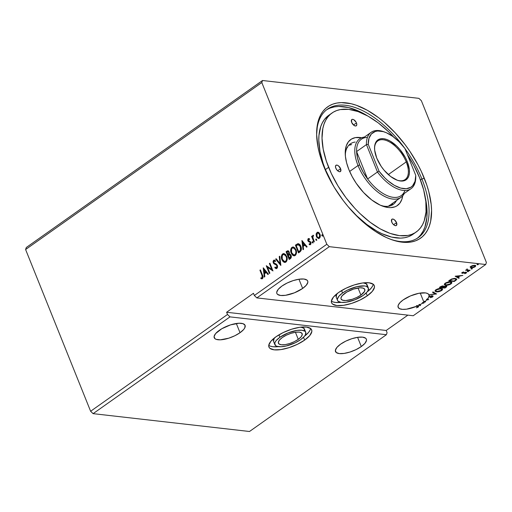 <?xml version="1.0" encoding="UTF-8"?>
<svg xmlns="http://www.w3.org/2000/svg" width="512" height="512" viewBox="0 0 512 512"><rect width="100%" height="100%" fill="white"/><g stroke="black" fill="none" stroke-linecap="round" stroke-linejoin="round"><path stroke-width="0.77" d="M360.902 295.085L358.054 287.994L360.902 295.085L364.531 291.418L364.794 289.421A12.787 4.582 -21.9 0 1 360.902 295.085A12.787 4.582 -21.9 0 1 348.813 300.173A12.787 4.582 -21.9 0 1 341.056 298.944A12.787 4.582 -21.9 0 1 344.947 293.261A12.787 4.582 -21.9 0 1 357.03 288.166A12.787 4.582 -21.9 0 1 364.787 289.402L363.258 288.147L360.141 287.789L353.606 289.056L346.842 292.045L342.125 295.75L340.954 298.003L341.05 298.925L342.592 300.198L345.702 300.55L352.237 299.29L356.87 297.434L360.902 295.085M298.272 339.36L295.424 332.269L298.272 339.36L301.088 336.87L302.259 334.618L301.613 332.954L299.238 332.122L295.507 332.256L290.976 333.331L286.342 335.187L282.317 337.536A12.787 4.582 -21.9 0 1 294.4 332.448A12.787 4.582 -21.9 0 1 302.157 333.677A12.787 4.582 -21.9 0 1 298.272 339.36A12.787 4.582 -21.9 0 1 286.182 344.454A12.787 4.582 -21.9 0 1 278.426 343.219A12.787 4.582 -21.9 0 1 282.317 337.536L279.494 340.026L278.323 342.278L278.976 343.942L281.344 344.774L285.082 344.64L289.606 343.565L294.24 341.709L298.272 339.36M279.923 337.267L278.95 334.854L279.923 337.267A16.627 5.958 -21.9 0 1 295.635 330.643A16.627 5.958 -21.9 0 1 305.715 332.25A16.627 5.958 -21.9 0 1 300.666 339.629A16.627 5.958 -21.9 0 1 284.954 346.253A16.627 5.958 -21.9 0 1 274.867 344.646A16.627 5.958 -21.9 0 1 279.923 337.267L288.128 332.896L297.069 330.4L301.926 330.227L305.011 331.302L305.728 332.269L305.382 334.861L304.326 336.397L300.666 339.629L295.424 342.688L286.387 345.946L280.909 346.746L276.864 346.285L275.578 345.594L274.733 343.424L275.206 342.035L276.256 340.499L279.923 337.267M274.842 337.613A16.627 5.958 158.1 0 0 273.619 341.549L274.867 344.646M309.933 330.381L308.48 332.506L304.499 336.186A23.021 8.25 158.1 0 0 310.586 328.493M304.653 340.09L303.52 337.267L304.653 340.09L309.728 335.603L311.834 331.558L311.661 329.894L310.669 328.557L306.4 327.066L299.674 327.302L291.526 329.242L283.187 332.576L275.93 336.813A23.021 8.25 -21.9 0 1 297.69 327.642A23.021 8.25 -21.9 0 1 311.648 329.862A23.021 8.25 -21.9 0 1 304.653 340.09A23.021 8.25 -21.9 0 1 282.899 349.254A23.021 8.25 -21.9 0 1 268.934 347.034A23.021 8.25 -21.9 0 1 275.93 336.813L270.861 341.293L268.749 345.338L268.922 347.002L269.92 348.339L274.189 349.83L280.909 349.594L289.062 347.654L297.402 344.32L304.653 340.09M342.554 292.992L341.581 290.579L342.554 292.992A16.627 5.958 -21.9 0 1 358.266 286.368A16.627 5.958 -21.9 0 1 368.346 287.974A16.627 5.958 -21.9 0 1 363.296 295.354A16.627 5.958 -21.9 0 1 347.584 301.978A16.627 5.958 -21.9 0 1 337.498 300.371A16.627 5.958 -21.9 0 1 342.554 292.992L347.789 289.933L356.832 286.675L364.557 285.952L366.355 286.336L368.358 287.994L368.013 290.586L366.957 292.122L363.296 295.354L355.085 299.725L346.144 302.221L341.293 302.394L338.208 301.318L337.491 300.352L337.363 299.149L338.886 296.224L342.554 292.992M337.472 293.338A16.627 5.958 158.1 0 0 336.25 297.274L337.498 300.371M372.563 286.106L371.11 288.23L367.13 291.91A23.021 8.25 158.1 0 0 373.216 284.211M367.283 295.808L366.15 292.992L367.283 295.808L372.358 291.328L374.464 287.283L374.291 285.619L373.299 284.282L369.03 282.784L362.304 283.027L354.157 284.96L345.818 288.301L338.56 292.531A23.021 8.25 -21.9 0 1 360.32 283.366A23.021 8.25 -21.9 0 1 374.278 285.587A23.021 8.25 -21.9 0 1 367.283 295.808A23.021 8.25 -21.9 0 1 345.53 304.979A23.021 8.25 -21.9 0 1 331.565 302.758A23.021 8.25 -21.9 0 1 338.56 292.531L333.491 297.018L331.379 301.062L331.552 302.726L332.55 304.064L336.819 305.555L343.539 305.318L351.693 303.379L360.032 300.045L367.283 295.808M361.306 346.547L357.6 337.331L361.306 346.547L364.966 343.315L366.49 340.39L366.368 339.187L365.651 338.221L362.566 337.146L357.709 337.318L351.821 338.714L345.798 341.126L340.563 344.186A16.627 5.958 -21.9 0 1 356.275 337.562A16.627 5.958 -21.9 0 1 366.355 339.168A16.627 5.958 -21.9 0 1 361.306 346.547A16.627 5.958 -21.9 0 1 345.594 353.171A16.627 5.958 -21.9 0 1 335.507 351.565A16.627 5.958 -21.9 0 1 340.563 344.186L336.896 347.418L335.373 350.342L336.218 352.512L339.302 353.587L344.154 353.414L350.042 352.019L356.064 349.606L361.306 346.547M240.026 332.71L236.32 323.494L240.026 332.71L243.686 329.478L244.742 327.949L245.088 325.35A16.627 5.958 -21.9 0 1 240.026 332.71A16.627 5.958 -21.9 0 1 224.314 339.334A16.627 5.958 -21.9 0 1 214.227 337.728A16.627 5.958 -21.9 0 1 219.283 330.349A16.627 5.958 -21.9 0 1 234.995 323.725A16.627 5.958 -21.9 0 1 245.075 325.331L243.085 323.699L239.04 323.232L230.541 324.877L221.747 328.768L215.616 333.581L214.093 336.506L214.938 338.675L216.224 339.366L220.269 339.827L228.762 338.182L234.784 335.77L240.026 332.71M302.656 288.435L298.95 279.219L302.656 288.435L306.317 285.203L307.84 282.278L307.718 281.075L307.002 280.109L303.917 279.034L299.059 279.206L293.171 280.602L287.149 283.014L281.914 286.074A16.627 5.958 -21.9 0 1 297.626 279.45A16.627 5.958 -21.9 0 1 307.706 281.056A16.627 5.958 -21.9 0 1 302.656 288.435A16.627 5.958 -21.9 0 1 286.944 295.059A16.627 5.958 -21.9 0 1 276.858 293.453L277.568 294.4L280.653 295.475L285.504 295.302L294.445 292.806L302.656 288.435M423.936 302.272L420.23 293.056L423.936 302.272A16.627 5.958 158.1 0 0 424.307 302.003A16.627 5.958 -21.9 0 1 423.936 302.272A16.627 5.958 -21.9 0 1 423.021 302.893A16.627 5.958 158.1 0 0 423.936 302.272M424.128 301.562L424.307 302.003L425.594 301.76L424.589 301.222A16.627 5.958 -21.9 0 1 424.128 301.562L424.307 302.003L425.594 301.76L424.768 301.664A16.627 5.958 158.1 0 0 426.618 300.083A16.627 5.958 -21.9 0 1 424.768 301.664L424.589 301.222A16.627 5.958 158.1 0 1 424.128 301.562L424.755 301.632L424.128 301.562M426.438 299.642L426.618 300.083L428.723 299.546L427.296 299.379L427.117 298.938A16.627 5.958 -21.9 0 1 426.438 299.642A16.627 5.958 158.1 0 0 427.117 298.938L427.296 299.379L428.954 296.806A16.627 5.958 -21.9 0 1 427.296 299.379L428.614 299.622L426.618 300.083L426.438 299.642L427.475 299.398L426.438 299.642M429.434 296.16L428.774 296.365L428.954 296.806L431.494 296.109L432.422 296.326L430.054 297.715L432.262 297.114L433.158 296.102L431.898 295.75L429.056 296.474L428.877 296.032A16.627 5.958 -21.9 0 1 428.774 296.365L428.954 296.806L432.006 296.096L432.077 296.819L430.054 297.715L432.685 296.864L432.39 296.499L432.685 296.864L433.152 296.083L432.499 295.757L429.056 296.474L428.96 294.816A16.627 5.958 -21.9 0 1 428.986 294.893A16.627 5.958 -21.9 0 1 429.056 296.474L428.877 296.032L429.472 295.84M428.947 294.797L436.595 293.978L433.018 291.923L432.493 292.294L435.206 293.856L428.947 294.797L427.75 293.587L425.536 292.915L418.784 293.312L410.566 295.878L403.194 299.904A16.627 5.958 -21.9 0 1 418.784 293.312A16.627 5.958 -21.9 0 1 428.947 294.797L436.595 293.978L433.018 291.923L432.493 292.294L435.206 293.856L428.947 294.797M389.984 239.066A78.65 40.557 54.7 0 0 421.92 178.989L424.288 178.234A80.442 41.478 -125.3 0 1 390.803 239.373A80.442 41.478 -125.3 0 1 323.917 166.784L326.899 173.638L334.208 187.258L343.046 200.301L347.936 206.458L358.419 217.728L363.917 222.739L375.149 231.258L386.336 237.523L391.782 239.731L397.056 241.286L406.899 242.413L411.366 241.965L415.475 240.845L419.187 239.072L422.464 236.659L425.274 233.626L427.59 230.003L429.395 225.824L430.669 221.139L431.571 210.406L431.187 204.461L428.794 191.718L426.797 185.037L421.306 171.379L417.862 164.531L409.754 151.136L405.158 144.71L395.13 132.73L384.288 122.278L378.694 117.754L367.43 110.323L356.422 105.286L351.149 103.725L341.306 102.605L336.838 103.053L332.73 104.166L329.018 105.946L325.741 108.358L322.931 111.392L320.614 115.014L318.81 119.187L317.536 123.878L316.64 134.611L317.946 146.803L319.418 153.299L323.917 166.784A80.442 41.478 -125.3 0 1 316.634 134.464A80.442 41.478 -125.3 0 1 359.2 106.342A80.442 41.478 -125.3 0 1 424.288 178.234L421.92 178.989A78.65 40.557 -125.3 0 1 418.253 237.613A78.65 40.557 -125.3 0 1 389.984 239.066M420.48 180.006L421.92 178.989L420.48 180.006M249.491 431.494L93.101 413.651L229.997 316.877L386.381 334.72L249.491 431.494L386.381 334.72L387.085 332.685L386.195 330.47L407.885 315.136L386.195 330.47L387.085 332.685L386.381 334.72L229.997 316.877L93.101 413.651L90.618 411.251L227.507 314.477L229.997 316.877L227.507 314.477L90.618 411.251L25.6 249.523L261.805 82.541L326.822 244.269L254.349 295.507L253.459 293.286L226.618 312.262L227.507 314.477L226.618 312.262L386.195 330.47L226.618 312.262L253.459 293.286L254.349 295.507L326.822 244.269L329.306 246.669L485.696 264.512L413.222 315.744L256.838 297.901L329.306 246.669L256.838 297.901L254.349 295.507L256.838 297.901L413.222 315.744L485.696 264.512L486.4 262.477L421.382 100.749L418.899 98.349L262.509 80.506L26.304 247.488L262.509 80.506L261.805 82.541L25.6 249.523L26.304 247.488L25.6 249.523L90.618 411.251L93.101 413.651L249.491 431.494M443.674 286.502L443.072 285.952L439.36 287.437L444.947 288.077L446.701 286.733L446.726 286.202L446.093 285.965L443.674 286.502L443.373 286.01L442.093 285.997L439.36 287.437L444.947 288.077L444.781 287.661L444.947 288.077L446.79 286.31L446.093 285.965L443.693 286.246M455.712 280.461L456.685 279.59L456.666 278.925L454.176 278.432L451.597 279.027L448.672 280.858L454.259 281.491L456.768 279.091L455.392 278.458L451.315 279.155L448.672 280.858L454.259 281.491L455.712 280.461M470.278 267.309L471.258 267.808L473.504 267.552L475.226 266.726L475.75 265.773L474.592 265.293L472.614 265.542L470.342 266.867L470.278 267.309L471.258 267.808L475.13 266.797L475.757 265.798L474.79 265.312L472.877 265.472L470.906 266.317L470.278 267.309M469.594 270.65L470.08 270.31L467.098 269.798L467.27 268.998L466.598 269.914L465.517 270.182L469.594 270.65L469.427 270.234L469.594 270.65L470.08 270.31L467.379 269.939L467.27 268.998L466.598 269.914L465.517 270.182L469.594 270.65M462.106 272.538L461.76 273.069L462.432 273.318L465.811 272.621L464.698 273.715L466.618 272.493L465.51 272.23L462.72 272.966L462.541 272.646L463.616 271.942L462.106 272.538L462.259 273.306L465.619 272.57L465.69 273.062L464.698 273.715L466.24 273.082L466.08 272.224L462.72 272.966L462.637 272.57L463.616 271.942L462.106 272.538L462.259 273.306M423.622 303.149L424.147 302.778L423.021 302.893L422.848 302.451A16.627 5.958 -21.9 0 1 422.253 302.829A16.627 5.958 158.1 0 0 422.848 302.451L423.021 302.893L424.147 302.778L422.432 303.27L423.622 303.149M403.194 299.904L400.019 302.598L398.266 305.133L398.118 307.238L399.59 308.704L402.534 309.37L406.63 309.165L416.506 306.323L417.901 306.688L416.422 307.827L418.694 306.586L417.229 306.01A16.627 5.958 158.1 0 0 419.104 305.126L420.051 305.67L420.576 305.306L419.725 304.813A16.627 5.958 158.1 0 0 422.432 303.27A16.627 5.958 -21.9 0 1 419.725 304.813L419.546 304.371A16.627 5.958 -21.9 0 1 418.925 304.685L420.051 305.67L420.576 305.306L419.546 304.371A16.627 5.958 158.1 0 1 418.925 304.685L419.104 305.126A16.627 5.958 -21.9 0 1 417.229 306.01L417.05 305.568A16.627 5.958 -21.9 0 1 416.326 305.882L417.67 307.008L416.422 307.827L418.246 307.066L418.694 306.413L417.05 305.568A16.627 5.958 -21.9 0 1 416.326 305.882L416.506 306.323A16.627 5.958 -21.9 0 1 398.138 307.29A16.627 5.958 -21.9 0 1 403.194 299.904M455.181 276.256L458.758 278.31L459.283 277.946L458.131 277.286L459.891 276.038L462.848 275.418L455.258 276.198L458.758 278.31L459.283 277.946L458.131 277.286L459.891 276.038L462.848 275.418L455.181 276.256M467.674 271.686L468.685 271.219L467.827 271.226L467.674 271.686L468.544 271.456L468.48 271.117L467.674 271.686L467.61 271.347M477.395 264.813L478.4 264.352L477.549 264.358L477.395 264.813L478.259 264.582L478.195 264.25L477.395 264.813L477.331 264.48M471.373 269.075L472.378 268.608L471.405 268.672L471.373 269.075L472.237 268.845L472.173 268.506L471.309 268.736L471.373 269.075L471.309 268.736M445.734 284.838L445.709 285.261C447.277 285.459 449.056 285.005 451.04 283.885L450.874 283.475L451.04 283.885L451.859 282.515L450.502 281.856C448.922 281.651 447.13 282.112 445.126 283.245L444.314 284.582L446.24 285.299L449.696 284.608L451.814 283.104L451.366 282.061L448.704 281.907L444.653 283.648L444.346 284.646L445.709 285.261L444.282 284.352M436.416 291.424L436.397 291.846C437.965 292.045 439.738 291.584 441.722 290.47L441.555 290.061L441.722 290.47L442.547 289.094L441.184 288.442C439.61 288.23 437.818 288.698 435.814 289.83L435.002 291.168L436.928 291.885L439.629 291.456L442.208 290.067L442.592 289.35L442.054 288.646L439.392 288.493L435.334 290.227L435.034 291.232L436.397 291.846L434.963 290.938M281.914 286.074L278.246 289.306L276.723 292.23L276.851 293.434A16.627 5.958 -21.9 0 1 281.914 286.074M422.97 302.758L422.253 302.829L422.432 303.27L422.253 302.829L422.97 302.758M318.566 238.573L316.742 236.659L316.083 234.278L316.653 237.107L318.483 238.566L320.032 237.472L320.256 235.194L319.078 232.755L317.421 232.211L316.179 233.728L316.403 234.317L317.325 232.461L316.083 234.278L316.422 236.621L318.4 238.56L319.366 238.291C320.416 237.107 320.614 235.725 319.955 234.125L318.682 232.442L317.005 232.422L318.106 232.186M313.862 242.048L314.349 241.709L312.794 237.37L313.325 236.051L313.088 235.27L312.403 236.877L312.07 236.045L311.584 236.384L313.862 242.048L314.349 241.709L312.877 237.805L313.312 235.283L312.864 235.354L312.403 236.877L312.07 236.045L311.584 236.384L313.862 242.048M309.939 244.762L309.178 244.506L310.477 244.57L310.835 242.214L308.358 240.41L308.518 239.322L309.376 239.482L309.459 238.79L308.102 238.726L307.731 240.23L308.39 241.542L310.368 242.586L310.362 243.654L309.242 243.782L309.178 244.506L310.694 244.371L311.04 243.149L310.739 241.997L308.314 240.275L308.518 239.322L309.376 239.482L309.459 238.79L308.205 238.643L308.909 238.547M299.981 251.866L301.261 250.15L301.21 247.456L299.718 244.493L297.754 243.731L295.411 245.139L298.528 252.89L299.981 251.866C301.542 250.4 301.837 248.576 300.864 246.387C300.294 244.749 299.328 243.846 297.965 243.693L295.411 245.139L298.528 252.89L299.981 251.866M289.216 259.475L291.021 257.978L291.2 255.757L290.342 254.323L289.274 254.061L289.35 252.486L288.819 251.315L287.955 250.739L286.982 251.098L286.099 251.725L289.216 259.475L290.464 258.592C291.373 257.715 291.565 256.627 291.059 255.347L289.274 254.061L289.197 252L287.942 250.739L286.099 251.725L289.216 259.475M280.781 265.434L279.75 256.205L279.226 256.576L280.07 263.539L276.179 258.733L275.661 259.104L280.864 265.382L279.75 256.205L279.226 256.576L280.07 263.539L276.179 258.733L275.661 259.104L280.781 265.434M269.862 273.158L267.546 267.386L272.992 270.944L269.875 263.187L269.395 263.526L271.718 269.312L266.266 265.741L269.382 273.498L269.862 273.158L267.546 267.386L272.992 270.944L269.875 263.187L269.395 263.526L271.718 269.312L266.266 265.741L269.382 273.498L269.862 273.158M261.997 275.386L262.394 277.491L261.952 277.946L260.915 277.824L260.909 278.592L262.451 278.65L263.072 276.928L260.403 269.888L259.917 270.227L262.31 275.424L259.917 270.227L261.997 275.386L262.131 277.856L261.555 277.958L262.086 278.003L260.915 277.824L260.909 278.592L262.451 278.65C263.245 277.568 263.264 276.397 262.509 275.123L260.403 269.888L259.917 270.227L260.486 270.093L261.997 275.386M263.213 267.898L264.32 277.075L264.845 276.704L264.493 273.76L266.253 272.518L267.891 274.547L268.416 274.176L263.29 267.84L264.32 277.075L264.845 276.704L264.493 273.76L266.253 272.518L267.891 274.547L268.416 274.176L263.213 267.898M276.32 268.646L274.803 267.744L276.16 268.64L276.89 268.442L277.517 267.456L277.498 265.792L276.506 264.25L273.85 262.752L273.824 261.184L275.2 261.472L275.386 260.723L273.645 260.269L273.037 261.478L273.395 263.168L276.416 265.088L277.018 266.246L276.538 267.674L275.034 267.072L274.803 267.744L276.038 268.614L276.89 268.442L277.37 265.408L273.722 262.496L273.958 261.069L274.509 261.005M284.806 262.419L281.888 259.718L283.021 261.53L284.102 262.266L285.331 262.349L286.445 261.562L287.142 259.744L287.117 257.754L285.549 254.438L283.59 253.555L281.933 254.682L281.382 257.568L282.208 259.757C281.28 257.568 281.523 255.642 282.931 253.965L282.611 253.926C281.203 255.603 280.96 257.536 281.888 259.718L284.653 262.413L285.926 262.054C287.36 260.397 287.61 258.47 286.688 256.275L283.923 253.555L282.611 253.926L284.083 253.581M294.125 255.834L291.2 253.133L292.339 254.95L293.414 255.68L294.65 255.763L295.757 254.976L296.454 253.165L296.429 251.168L294.861 247.853L292.909 246.97L291.245 248.096L290.694 250.982L291.52 253.171C290.598 250.982 290.835 249.056 292.25 247.379L291.93 247.347C290.522 249.018 290.278 250.95 291.2 253.133L293.965 255.827L295.245 255.469C296.672 253.811 296.928 251.885 296.006 249.69L293.235 246.976L291.93 247.347L293.395 247.002M301.914 240.538L303.027 249.715L303.546 249.344L303.194 246.4L304.954 245.158L306.592 247.187L307.117 246.816L301.914 240.538L303.027 249.715L303.546 249.344L303.194 246.4L304.954 245.158L306.592 247.187L307.117 246.816L301.914 240.538M312.122 242.579L312.928 242.758L312.653 241.658L312.051 242.342L312.435 242.618L312.582 241.69L312.122 242.579L312.781 242.944L312.922 242.016L312.262 241.651L312.64 241.651L312.122 242.579L312.781 242.944M316.794 240.371L315.814 239.968L316.621 240.147L316.346 239.046L315.872 239.117L315.77 239.853L316.134 240.006L316.275 239.078L315.814 239.968L316.474 240.333L316.614 239.405L315.955 239.04L316.339 239.04M322.816 236.109L321.837 235.712L322.643 235.891L322.368 234.79L321.894 234.861L321.792 235.597L322.15 235.75L322.298 234.822L321.837 235.712L322.496 236.077L322.637 235.142L321.978 234.784L322.362 234.784M421.382 100.749L486.4 262.477L485.696 264.512L329.306 246.669L326.822 244.269L261.805 82.541L262.509 80.506L418.899 98.349L421.382 100.749M316.653 135.334A78.65 40.557 -125.3 0 1 327.45 109.171A78.65 40.557 -125.3 0 1 404.262 147.616A78.65 40.557 54.7 0 0 346.445 105.395A78.65 40.557 54.7 0 0 316.653 135.334M404.986 148.614A78.65 40.557 -125.3 0 1 421.92 178.989A78.65 40.557 54.7 0 0 404.986 148.614M261.837 278.854L260.909 278.592L261.235 277.901L261.229 278.63L261.99 278.88M261.235 277.856L262.445 277.894L262.31 275.424L262.758 277.338L261.869 277.997M261.766 277.971L262.086 278.003M268.077 274.419L266.253 272.518L268.077 274.419M264.614 276.87L263.558 268.173L264.614 276.87M264.698 272.858L266.042 271.904L264 269.741L266.042 271.904L264 269.741L265.722 271.872L264.378 272.819L266.042 271.904L264.378 272.819L264 269.741L264.698 272.858M269.619 273.331L266.605 265.837L269.619 273.331M272.038 269.35L269.395 263.526L269.958 263.392L272.038 269.35M272.979 270.906L267.546 267.386L272.979 270.906M276.269 267.782L276.858 267.712L275.034 267.072L274.803 267.744L275.283 267.315L275.123 267.782L276.352 268.653M276.538 267.674L276.858 267.712L277.203 265.779L276.883 265.741L276.429 267.814M276.416 265.088L276.883 265.741L276.736 265.126L275.123 264.416L276.416 265.088M273.978 263.872L275.443 264.454L273.978 263.872L273.574 262.906L273.978 263.872M273.958 261.069L275.2 261.472L275.386 260.723L274.278 260.102L273.645 260.269L273.254 262.867L273.965 260.307L273.645 260.269L274.438 260.134L273.549 260.819L273.459 262.579L274.298 263.91L277.114 265.587L277.274 267.085L276.442 267.821M275.52 261.504L274.278 261.107M275.571 268.218L276.077 268.557M274.438 261.024L275.379 261.389M274.886 260.218L274.426 260.134M276.109 264.736L276.435 264.909M280.832 265.139L275.661 259.104L276.32 258.899L275.974 259.136L280.832 265.139M280.39 263.571L279.226 256.576L279.782 256.448L280.39 263.571M284.166 253.587L282.253 254.72L281.734 257.946L282.893 261.037L285.03 262.451M283.91 253.587L283.533 253.664M286.278 256.109L286.899 259.494L286.33 260.909L285.434 261.542M284.262 254.477L285.971 255.616M284.749 261.555L285.914 261.306C287.072 259.974 287.277 258.419 286.528 256.653L286.208 256.614C286.957 258.387 286.752 259.936 285.594 261.267L284.589 261.542L282.368 259.379C281.626 257.619 281.818 256.064 282.957 254.707L283.974 254.445L286.528 256.653L284.141 254.47M289.453 259.309L286.099 251.725L288.109 250.771L286.413 251.757L289.453 259.309M290.029 254.093L289.274 254.061M289.683 254.848L290.797 255.507M290.893 255.725L289.376 258.342L288.218 255.456L289.261 254.835L290.893 255.725L291.046 256.358L290.886 257.344L289.696 258.374L290.246 257.99L290.893 255.725L289.581 254.874M288.301 251.648L289.203 253.344L288.218 254.701L289.043 252.39L288.16 251.654L289.043 252.39L288.218 254.701L286.899 252.179L288.013 251.616L288.723 252.352L288.845 253.581L287.898 254.662L286.899 252.179L288.173 251.661M289.261 254.835L290.208 255.104L290.726 256.32L289.696 258.374L288.218 255.456L289.779 254.835M293.478 247.002L291.565 248.134L291.046 251.36L292.211 254.458L294.342 255.866M293.222 247.002L292.845 247.078M295.59 249.523L296.186 251.258L296.154 253.184L295.443 254.541L294.246 255.002M293.574 247.891L295.29 249.03M294.061 254.97L295.226 254.72C296.384 253.389 296.589 251.834 295.84 250.067L295.52 250.029C296.269 251.802 296.064 253.35 294.906 254.688L293.901 254.963L291.68 252.794C290.938 251.034 291.136 249.478 292.269 248.122L293.286 247.859L295.84 250.067L293.453 247.885M298.522 243.725L295.731 245.171L298.765 252.723L295.411 245.139L298.47 243.725M298.31 243.693L297.965 243.693M299.098 244.749L300.512 246.336L301.126 248.787L300.608 250.496L298.688 251.757L296.211 245.594L298.528 244.627M298.003 244.608L299.725 245.523L300.774 248.224L300.512 250.112L299.008 251.795L300.736 250.317L300.698 246.765L300.378 246.726L300.416 250.278L298.688 251.757L296.211 245.594L298.003 244.608L300.698 246.765L298.323 244.64M306.778 247.059L304.954 245.158L306.778 247.059M303.315 249.51L302.259 240.813L303.315 249.51M303.398 245.498L304.749 244.544L302.707 242.381L304.749 244.544L302.707 242.381L304.429 244.506L303.078 245.459L304.749 244.544L303.078 245.459L302.707 242.381L303.398 245.498M309.062 238.554L308.205 238.643L307.891 240.781L308.39 241.542L310.368 242.586L310.144 243.91L309.242 243.782L309.178 244.506L309.549 243.949L309.498 244.538L310.131 244.794M308.518 239.322L309.376 239.482M309.696 239.514L308.838 239.354L309.696 239.514M310.144 243.91L309.242 243.782M309.171 238.573L308.179 239.098L308.115 240.544L308.813 241.658L310.547 242.362L310.464 243.949L310.355 242.163L308.39 241.542L307.891 240.781L308.525 238.682L308.205 238.643M310.464 243.949L309.997 244.026M308.941 239.302L309.491 239.392M312.922 242.016L312.262 241.651M313.101 242.982L312.55 242.822M314.099 241.882L311.584 236.384L312.147 236.25L314.099 241.882M313.402 235.309L312.723 236.915L312.403 236.877L312.864 235.354L313.632 235.322M313.312 235.283L312.864 235.354M316.614 239.405L315.955 239.04M315.814 239.968L316.474 240.333M316.371 239.027L316.243 240.211M318.176 232.186L316.608 233.414L316.742 236.659L316.422 236.621L318.797 238.605M318.272 232.986L319.424 233.798L320.077 235.731L319.68 237.363L318.739 237.818L319.405 237.632L319.795 234.502L318.093 232.979M317.286 233.12L317.933 232.947L319.795 234.502L319.085 237.594L319.405 237.632L318.4 237.779L316.909 236.288L317.286 233.12L318.285 233.05L319.61 234.854L319.571 236.966L318.419 237.779L317.075 236.646L316.627 234.611L317.286 233.12M322.637 235.142L321.978 234.784M321.837 235.712L322.496 236.077M322.394 234.771L322.266 235.955M286.208 256.614L286.624 258.445L286.317 260.339L285.363 261.408L284.128 261.421L282.259 259.091L282.246 255.654L283.187 254.573L284.333 254.522L286.208 256.614M295.52 250.029L295.936 251.859L295.635 253.754L294.675 254.822L293.446 254.842L291.578 252.506L291.558 249.069L292.384 248.051L293.651 247.936L295.52 250.029M417.491 306.56L416.723 305.926L417.709 306.195L417.67 307.008M459.475 275.763L459.085 276.045L459.475 275.763M457.984 276.915L458.131 277.286L457.984 276.915M458.835 277.69L458.758 278.31L455.61 276.166L458.835 277.69M456.563 276.384L459.117 276.122L458.995 275.814L457.766 277.075L456.442 276.077L459.117 276.122L457.766 277.075L456.563 276.384M462.72 272.966L462.637 272.57M462.541 272.518L463.027 272.48M466.611 272.486L466.08 272.224M466.406 272.301L466.24 273.082L465.907 272.742M465.619 272.57L465.69 273.062M465.51 272.614L465.44 272.128L465.51 272.614M462.861 272.826L461.811 272.806M461.76 272.787L462.643 272.858M465.901 272.742L466.451 272.173M468.544 271.456L468.48 271.117M468.365 271.008L467.501 271.238M467.68 271.245L468.147 271.13M467.648 270.003L466.586 269.882L467.648 270.003M466.765 269.242L466.598 269.914M467.379 269.939L467.187 269.357M467.008 268.915L467.2 269.498L467.008 268.915M478.259 264.582L478.195 264.25M478.08 264.141L477.216 264.371M477.395 264.371L477.862 264.256M475.603 265.587L475.066 266.272M474.976 266.419L475.13 266.797L474.976 266.419M471.347 267.386L471.258 267.808L470.099 266.867M470.221 267.053L471.469 267.386M475.046 266.285L475.571 265.331M474.387 265.248L474.88 265.536M471.091 266.912L470.822 266.355M471.405 266.374L474.317 265.651L474.17 265.286L475.072 266.022L474.624 266.739L471.744 267.469L470.982 267.104L471.283 266.074L473.702 265.638L475.053 265.984L474.464 266.848L472.71 267.443L471.104 267.258L471.405 266.374M475.072 266.022L474.522 265.286M470.81 266.387L470.982 267.104M472.237 268.845L472.173 268.506M472.058 268.397L471.194 268.627M471.373 268.634L471.84 268.518M454.093 281.075L454.259 281.491L454.093 281.075M449.715 280.55L449.19 280.493L449.715 280.55M455.014 278.394L455.814 278.854M454.17 281.088L449.728 280.582L449.581 280.211L449.728 280.582L449.901 279.994L450.048 280.358L451.462 279.085L454.906 278.797L454.758 278.419L455.834 279.795L454.17 281.088L449.728 280.582L452.051 279.194L454.906 278.797L455.84 279.085L455.968 279.578L454.17 281.088M455.802 278.822L455.834 279.795M455.654 279.347L454.733 278.355M451.731 282.304L450.451 283.834L446.189 284.922L445.075 284.39L445.722 283.296L450.016 282.195L449.869 281.818L451.136 282.733L449.946 284.141L447.091 284.941L445.158 284.525L445.587 282.95L445.722 283.296L447.59 282.451L449.811 282.176L451.117 282.694L450.976 283.354M444.403 284.461L445.792 284.845M450.861 283.443L451.731 282.323M450.221 281.818L450.938 282.246M444.915 283.981L445.165 283.174M451.136 282.733L450.304 281.837M445.062 283.29L445.075 284.39M442.765 287.405L442.24 287.347L442.765 287.405M440.403 287.136L439.872 287.078L440.403 287.136M446.618 286.112L446.022 286.746L446.195 287.194L446.003 286.758L446.643 286.01M442.842 286.816L443.674 286.285L442.842 286.816M442.598 286.291L443.021 287.264L445.606 286.304L445.408 287.283L444.851 287.674L442.778 287.437L442.861 286.874L442.208 287.366L440.416 287.162L442.598 286.291L442.208 287.366L440.269 286.797L440.416 287.162L440.781 286.47L440.915 286.81L442.598 286.291L442.464 285.946L443.04 286.509L442.733 285.933M445.606 286.304L445.997 286.778L444.851 287.674L442.778 287.437L443.75 286.464L445.606 286.304L445.472 285.965L446.048 286.528L445.741 285.952M441.542 290.029L442.413 288.909L441.645 289.952M435.091 291.046L436.48 291.43M440.909 288.403L441.664 288.941M435.597 290.566L435.846 289.76M436.41 289.882L440.704 288.781L440.55 288.403L441.818 289.318L441.133 290.419L436.877 291.507L435.757 290.976L436.269 289.536L436.41 289.882L440.275 288.749L441.843 289.389L440.634 290.726L437.773 291.526L435.846 291.11L436.41 289.882M441.818 289.318L440.986 288.422M435.744 289.875L435.757 290.976M435.987 293.632L435.149 293.715L435.987 293.632M435.027 293.414L432.755 292.109L435.027 293.414M432.006 296.096L432.077 296.819M431.898 296.378L431.827 295.648L431.898 296.378M428.877 296.032A16.627 5.958 -21.9 0 1 428.774 296.365L429.107 296.269M424.947 301.683L425.114 302.099L424.947 301.683M420.134 305.05L420.051 305.67L418.925 304.685L420.134 305.05M331.386 301.03A23.021 8.25 158.1 0 0 341.101 302.374L335.571 302.458L333.082 301.92M336.243 297.248L336.589 294.656L337.645 293.126M363.309 282.848L366.394 283.93L367.238 286.093M368.346 287.974L367.104 284.87A16.627 5.958 158.1 0 0 363.501 282.874M268.755 345.306A23.021 8.25 158.1 0 0 278.47 346.65L272.941 346.733L270.451 346.195M275.014 337.402L273.958 338.931L273.613 341.523M304.608 330.368L303.763 328.205L300.678 327.123M305.715 332.25L304.474 329.146A16.627 5.958 158.1 0 0 300.87 327.149M340.589 168.685A3.834 1.978 -125.3 0 1 340.41 171.546A3.834 1.978 -125.3 0 1 335.802 168.141L335.462 166.336L336.045 165.235L337.357 165.203L338.419 165.798L340.589 168.685L340.64 171.328L339.533 171.738L338.515 171.379L336.947 170.029L335.802 168.141A3.834 1.978 -125.3 0 1 335.981 165.28A3.834 1.978 -125.3 0 1 340.589 168.685L337.658 170.758L340.589 168.685M356.454 122.931A3.834 1.978 -125.3 0 1 356.282 125.792A3.834 1.978 -125.3 0 1 351.667 122.387L351.622 119.744L352.73 119.334L353.747 119.693L356.154 122.278L356.787 124.186L356.506 125.574L355.398 125.984L353.843 125.274L351.667 122.387A3.834 1.978 -125.3 0 1 351.846 119.526A3.834 1.978 -125.3 0 1 356.454 122.931L353.523 125.005L356.454 122.931M396.538 222.63A3.834 1.978 -125.3 0 1 396.358 225.491A3.834 1.978 -125.3 0 1 391.75 222.086L391.699 219.443L392.806 219.034L394.362 219.744L396.538 222.63L396.582 225.274L395.917 225.67L394.458 225.325L392.896 223.974L391.75 222.086A3.834 1.978 -125.3 0 1 391.93 219.226A3.834 1.978 -125.3 0 1 396.538 222.63L393.6 224.704L396.538 222.63M380.941 205.478A37.088 19.123 54.7 0 0 396.512 200.518A37.088 19.123 -125.3 0 1 393.184 204.435A37.088 19.123 -125.3 0 1 380.941 205.478M402.72 195.808A40.41 20.838 -125.3 0 1 382.49 206.099A40.41 20.838 -125.3 0 1 348.89 169.632L346.63 162.861L345.421 156.454L345.318 150.669L346.323 145.722L348.397 141.805L351.456 139.066L355.386 137.613L361.683 137.76A40.41 20.838 -125.3 0 0 345.229 153.395L345.229 153.395A40.41 20.838 -125.3 0 0 348.89 169.632L352.122 176.518L356.192 183.245L363.539 192.493L371.795 200.013L380.25 205.171L388.173 207.514L390.579 207.629L394.886 206.842L396.755 205.952L399.808 203.213L401.882 199.296L402.72 195.808M391.258 205.504A37.088 19.123 54.7 0 0 392.934 203.046L391.258 205.504M330.47 114.208A72.896 37.587 54.7 0 0 328.8 115.264A72.896 37.587 54.7 0 0 325.402 169.594L328.621 167.322A72.896 37.587 -125.3 0 1 332.026 112.986A72.896 37.587 -125.3 0 1 393.779 137.139L388.314 131.526L378.266 122.893L368.058 116.16L358.08 111.59L348.723 109.37L340.333 109.568L336.608 110.579L333.248 112.186L330.278 114.374L327.731 117.126L325.632 120.41L323.994 124.192L322.842 128.442L322.029 138.17L323.213 149.216L326.355 161.158L331.328 173.536L337.952 185.869L345.958 197.696L355.046 208.55L359.891 213.485L369.939 222.125L380.147 228.858L390.125 233.421L399.488 235.648L407.872 235.45L411.597 234.438L414.957 232.826L417.926 230.637L420.474 227.891L422.579 224.608L424.211 220.826L426.022 211.904L425.837 201.466L423.661 189.914L419.584 177.696L413.76 165.28L407.411 154.637A72.896 37.587 -125.3 0 1 419.584 177.696A72.896 37.587 -125.3 0 1 416.179 232.032A72.896 37.587 -125.3 0 1 328.621 167.322L325.402 169.594L323.136 163.43L319.994 151.488L318.81 140.442L318.963 135.392L320.774 126.47L322.406 122.682L324.512 119.405L328.838 115.238M326.483 109.894A78.65 40.557 -125.3 0 1 367.712 115.968L358.918 111.219L348.435 107.533L338.816 106.438L334.451 106.874L330.432 107.968M401.037 197.318A35.808 18.464 -125.3 0 1 358.022 165.53L349.651 171.45L358.022 165.53A35.808 18.464 -125.3 0 1 359.693 138.842A35.808 18.464 -125.3 0 1 364.429 137.062A35.808 18.464 54.7 0 0 358.022 165.53A35.808 18.464 54.7 0 0 382.246 195.123A35.808 18.464 54.7 0 0 404.294 193.453A35.808 18.464 -125.3 0 1 401.037 197.318L388.851 205.933A35.808 18.464 -125.3 0 1 388.339 206.272M347.546 147.43L347.021 147.827A35.808 18.464 -125.3 0 1 347.526 147.443M420.915 234.541L423.181 231.002L424.947 226.918L426.899 217.286L426.694 206.029L425.274 197.389A78.65 40.557 -125.3 0 1 417.248 238.285L418.163 237.504M411.738 235.104L408.371 236.717L404.646 237.728L400.602 238.131L391.686 237.114L381.971 233.702L376.928 231.136L366.72 224.403L356.672 215.763L347.936 206.458A72.896 37.587 54.7 0 0 412.96 234.31L416.179 232.032M333.37 185.856L325.402 169.594A72.896 37.587 54.7 0 0 333.37 185.856M351.59 144.57A37.088 19.123 54.7 0 0 348.717 145.331L351.59 144.57M345.299 155.066A37.088 19.123 -125.3 0 1 350.368 143.872A37.088 19.123 -125.3 0 1 355.174 142.042A37.088 19.123 54.7 0 0 345.299 155.066M389.728 205.242L388.269 206.317M396.717 180.026A23.661 12.198 54.7 0 0 406.221 161.92L407.238 161.594A24.429 12.595 -125.3 0 1 397.069 180.16A24.429 12.595 -125.3 0 1 376.755 158.118L374.662 150.157L374.598 146.656L375.206 143.667L376.461 141.299L378.31 139.648L380.685 138.765L383.494 138.701L386.63 139.443L389.971 140.973L396.762 146.125L399.942 149.549L405.286 157.434L407.238 161.594L409.331 169.562L409.395 173.056L408.787 176.051L407.539 178.413L405.69 180.07L403.315 180.947L400.506 181.018L397.363 180.269L390.605 176.486L384.051 170.17L381.171 166.349L376.755 158.118A24.429 12.595 -125.3 0 1 374.547 148.307A24.429 12.595 -125.3 0 1 387.469 139.763A24.429 12.595 -125.3 0 1 407.238 161.594L406.221 161.92A23.661 12.198 -125.3 0 1 405.12 179.558A23.661 12.198 -125.3 0 1 396.717 180.026M388.307 174.586L406.221 161.92L388.307 174.586M404.934 190.502A34.528 17.805 -125.3 0 1 367.622 178.963A34.528 17.805 -125.3 0 1 359.718 164.992L363.155 172.109L367.622 178.963L356.602 151.558L357.491 158.01L359.718 164.992L358.022 165.53L359.718 164.992A34.528 17.805 -125.3 0 1 356.602 151.558A34.528 17.805 -125.3 0 1 367.424 137.44M371.168 132.294L361.331 139.251A34.528 17.805 54.7 0 0 356.602 151.558L366.445 144.602L377.459 172.006L367.622 178.963A34.528 17.805 54.7 0 0 401.19 195.642L411.034 188.685A34.528 17.805 -125.3 0 1 377.459 172.006L367.622 178.963L356.602 151.558L366.445 144.602A34.528 17.805 -125.3 0 1 371.168 132.294A34.528 17.805 -125.3 0 1 384.518 132.013M415.763 176.378A34.528 17.805 -125.3 0 1 411.034 188.685M368.25 144.333L379.046 171.194L384.858 177.907L387.987 180.794L394.413 185.37L400.659 188.077L406.278 188.717L410.842 187.245L412.627 185.741L415.034 181.35L415.75 175.379L404.947 148.518L399.136 141.811L392.8 136.422L386.406 132.742L383.334 131.642L377.722 131.002L375.283 131.475L371.366 133.971L368.966 138.368L368.25 144.333A33.248 17.146 -125.3 0 1 385.094 132.218A33.248 17.146 -125.3 0 1 404.947 148.518L415.75 175.379A33.248 17.146 -125.3 0 1 415.75 175.584A33.248 17.146 -125.3 0 1 403.488 188.646A33.248 17.146 -125.3 0 1 379.046 171.194L368.25 144.333L366.445 144.602L368.25 144.333M374.554 148.685A23.661 12.198 -125.3 0 1 377.805 140.922A23.661 12.198 -125.3 0 1 406.221 161.92A23.661 12.198 54.7 0 0 387.251 140.845A23.661 12.198 54.7 0 0 374.554 148.678M385.094 132.218L383.936 131.789A34.528 17.805 54.7 0 0 366.445 144.602L377.459 172.006L379.046 171.194L377.459 172.006A34.528 17.805 54.7 0 0 402.938 190.374A34.528 17.805 54.7 0 0 415.77 176.819L415.75 175.584M283.974 254.445L284.294 254.483M287.942 250.739L288.262 250.778M288.013 251.616L288.333 251.648M293.286 247.859L293.606 247.898M293.901 254.963L294.221 254.995M308.832 239.245L309.152 239.283M309.779 244.755L310.099 244.787M309.766 244.006L310.086 244.045M317.933 232.947L318.253 232.979M462.477 272.845L462.298 272.397M465.901 272.71L465.722 272.269M467.469 271.584L467.29 271.136M467.014 269.696L466.835 269.254M477.184 264.71L477.005 264.269M471.162 268.973L470.982 268.525M451.859 282.515L451.686 282.067M446.79 286.31L446.618 285.862M442.547 289.094L442.368 288.653M432.416 296.301L432.237 295.859M328.8 115.264L332.026 112.986"/></g></svg>
